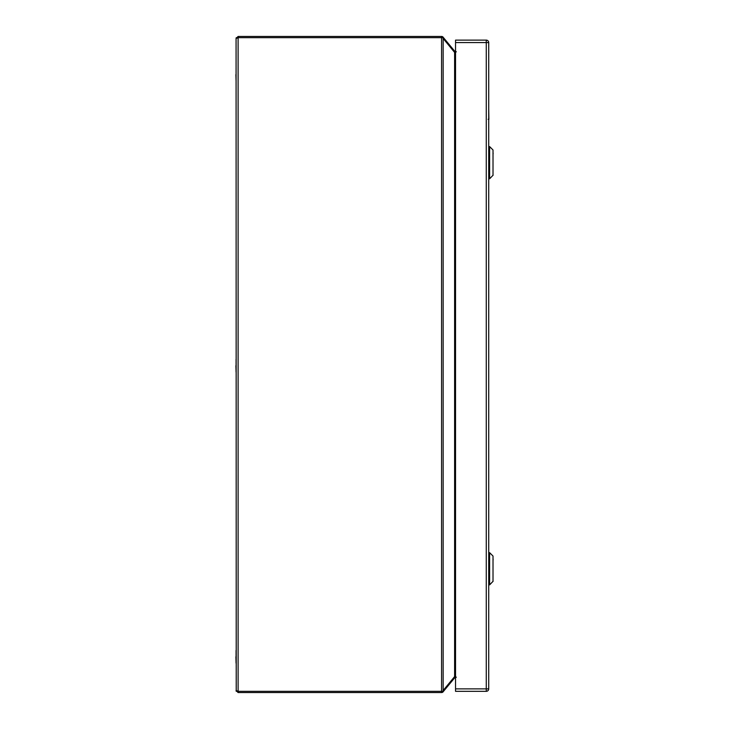 <?xml version="1.0" encoding="UTF-8"?>
<svg xmlns="http://www.w3.org/2000/svg" width="729" height="729" viewBox="0 0 729 729"><rect width="100%" height="100%" fill="white"/><g stroke="black" fill="none" stroke-linecap="round" stroke-linejoin="round"><path stroke-width="1.09" d="M488.157 119.301L488.886 119.301L488.722 108.84M236.068 74.65L236.068 68.271M235.904 74.65L236.068 81.019M236.068 656.802L236.068 650.432M235.904 656.802L236.068 663.18M236.068 365.721L236.068 359.351M235.904 365.721L236.068 372.1M493.096 559.927L493.096 559.061M493.014 581.469L493.014 556.063L489.615 552.664L489.615 584.868L493.096 581.259M493.096 153.846L493.096 152.981M493.014 175.388L493.014 149.983L489.615 146.584L489.615 178.787L493.096 175.179M455.543 42.574L455.543 40.122L486.27 40.122A2.451 2.451 0 0 1 488.722 42.574L488.722 688.878A2.451 2.451 0 0 1 486.27 691.329L455.543 691.329L455.543 688.878L486.27 688.878L486.27 42.574L455.543 42.574L455.543 688.878M455.543 51.741A2.041 2.041 0 0 1 454.614 51.103L442.868 36.906A2.041 2.041 0 0 0 441.574 36.45L238.11 36.45L238.11 692.55L236.068 690.509L238.11 691.329L441.574 691.329L441.574 37.671L238.11 37.671L236.068 38.491L238.11 36.45L236.068 38.491L236.223 691.292L236.068 690.509L238.11 692.55L441.574 692.55A2.041 2.041 0 0 0 442.868 692.094L454.614 677.897A2.041 2.041 0 0 1 455.543 677.259M456.354 677.168L453.903 678.426L454.614 677.897L453.903 678.426L454.614 676.603L454.614 52.397L455.543 52.397M453.903 50.574L456.354 51.832L453.903 50.574L454.614 52.397L443.15 38.491L443.15 690.509L442.868 691.329L441.574 691.329L441.574 692.55A2.041 2.041 0 0 0 442.868 692.094L442.868 691.329L443.15 691.803M455.543 676.603L454.614 676.603L443.15 690.509M443.15 37.197L442.868 36.906A2.041 2.041 0 0 0 441.574 36.45L441.574 37.671L442.868 37.671L442.868 36.906A2.041 2.041 0 0 0 441.574 36.45M443.15 38.491L442.868 37.671M489.615 552.664L488.849 552.664L488.849 584.868L489.615 584.868M489.615 146.584L488.849 146.584L488.849 178.787L489.615 178.787M486.27 40.122L486.27 42.574L488.722 42.574A2.451 2.451 0 0 0 486.27 40.122M488.722 688.878L486.27 688.878L486.27 691.329M236.223 37.708L236.068 38.491"/></g></svg>
